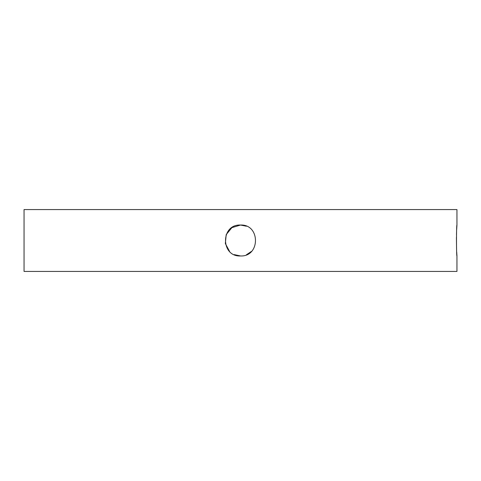 <?xml version="1.0" encoding="UTF-8"?>
<svg xmlns="http://www.w3.org/2000/svg" width="481" height="481" viewBox="0 0 481 481"><rect width="100%" height="100%" fill="white"/><g stroke="black" fill="none" stroke-linecap="round" stroke-linejoin="round"><path stroke-width="0.72" d="M456.709 252.068L456.95 255.958C456.349 256.926 456.349 224.104 456.95 225.042L456.673 229.575M456.565 231.932L456.481 234.578M456.421 237.482L456.565 249.092M240.5 255.958C220.557 256.92 220.551 224.086 240.5 225.042C260.413 224.074 260.486 256.896 240.5 255.958L234.187 254.611M229.581 251.449L225.342 243.536L226.208 234.596L231.896 227.651L240.5 225.042L246.41 226.214M456.95 255.958L456.95 271.422L24.05 271.422L24.05 209.578L456.95 209.578L456.95 225.042M251.443 251.419L246.422 254.78"/></g></svg>
